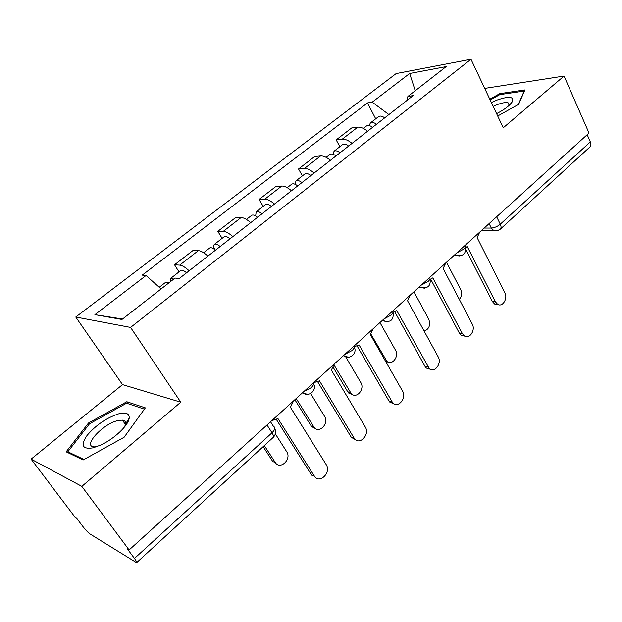 <?xml version="1.0" encoding="UTF-8"?>
<svg xmlns="http://www.w3.org/2000/svg" width="622" height="622" viewBox="0 0 622 622"><rect width="100%" height="100%" fill="white"/><g stroke="black" fill="none" stroke-linecap="round" stroke-linejoin="round"><path stroke-width="0.93" d="M125.224 424.173L126.974 423.559M31.1 459.122L81.832 486.365L129.112 549.98L589.011 133.038L564.068 76.039L503.252 127.79L470.986 59.238L396.152 73.559L75.752 317.026L122.518 384.614L31.1 459.122L74.897 516.968L76.319 517.831L82.951 526.593C85.696 530.099 88.083 532.58 90.112 534.026L136.583 562.708C136.926 562.288 136.218 560.873 134.461 558.463L272.008 432.772C275.165 429.584 275.663 427.477 273.517 426.435L270.539 421.77M564.068 76.039L486.295 88.137L485.067 89.14M81.832 486.365L180.769 402.177L130.581 327.421L470.986 59.238M129.112 549.98L127.362 548.915L134.461 558.463M587.176 134.71L590.332 141.902C591.219 144.117 591.048 145.836 589.819 147.049L500.189 229.254C501.293 228.15 501.324 226.462 500.282 224.184L590.332 141.902M367.571 131.25C363.94 128.249 360.659 126.888 357.728 127.176L351.632 127.969L336.199 139.896L342.224 139.188C345.124 138.947 348.398 140.347 352.044 143.394M339.869 146.699L336.199 139.896M330.383 160.328C326.721 157.218 323.456 155.757 320.602 155.943L314.678 156.519L298.537 168.982L304.383 168.508C307.206 168.368 310.456 169.876 314.133 173.033M302.393 175.87L298.537 168.982M291.461 190.767C287.761 187.549 284.526 185.97 281.75 186.04L276.012 186.382L259.117 199.429L264.77 199.203C267.499 199.18 270.718 200.805 274.442 204.078M263.176 206.387L259.117 199.429M250.674 222.66C246.934 219.325 243.731 217.63 241.056 217.568L235.536 217.646L217.824 231.322L223.251 231.368C225.879 231.477 229.067 233.234 232.822 236.624M222.101 238.35L217.824 231.322M207.88 256.124C204.102 252.664 200.937 250.837 198.379 250.643L193.092 250.425L174.518 264.778L179.688 265.12C182.199 265.376 185.348 267.266 189.135 270.788M179.027 271.876L174.518 264.778M388.905 114.565L372.213 102.163L409.657 73.474L446.161 66.601L407.9 96.441L407.185 100.274M122.557 318.993L94.917 314.654L121.959 319.459L175.039 278.065L179.338 278.446L413.156 95.601L407.9 96.441M94.917 314.654L146.061 275.468L161.09 288.935M372.213 102.163L367.47 102.925L142.236 275.126L146.061 275.468M75.752 317.026L130.581 327.421M497.709 116.011L518.647 104.325L524.906 89.926L499.8 93.619L489.802 99.209M122.518 384.614L180.769 402.177M83.123 459.985L124.112 437.258L145.33 407.877L126.795 401.734L88.518 422.999L66.157 451.821L83.123 459.985M375.719 118.802L367.47 102.925M409.657 73.474L415.239 90.719M500.228 94.544L499.8 93.619M124.322 420.736L123.234 421.343M89.28 424.056L88.518 422.999M128.179 403.725L126.795 401.734M465.645 247.719L467.262 246.569L495.361 301.787L497.631 304.298C502.529 307.54 508.088 298.49 504.831 292.674L477.128 237.596L479.717 232.13M497.973 304.477L494.63 304.041L492.367 301.53L465.839 249.523M373.9 126.297L372.539 127.246M376.504 124.26C374.016 122.433 371.979 121.998 370.409 122.931L369.149 125.574M384.691 117.861C382.203 116.05 380.166 115.622 378.58 116.578L378.363 116.749M459.339 299.423C461.765 296.437 462.2 293.11 460.653 289.44L446.495 262.251M372.617 127.308C370.121 125.473 368.092 125.022 366.521 125.955L366.311 126.126M430.284 279.371L432.819 277.863L462.348 333.563L464.23 335.771C469.33 339.799 475.83 330.196 472.23 324.046L443.136 268.486L445.834 262.849M464.898 336.168L461.283 335.398L459.401 333.198L430.727 279.239M393.166 312.353L396.782 310.603L429.289 368.582C434.514 373.542 442.156 363.365 438.176 356.826L407.581 300.791L410.396 294.976M430.3 369.266L426.389 368.084L424.95 366.288L394.846 311.956M496.597 113.647C504.66 109.472 509.892 105.476 512.318 101.681C514.083 96.566 509.076 95.99 497.289 99.963L491.357 102.506M509.099 105.437L508.399 102.933C506.324 102.117 502.7 102.646 497.522 104.512L493.168 106.362M490.175 100.01L499.855 94.606L524.175 91.053L518.32 104.512M118.6 413.848C106.448 417.883 95.928 425.075 87.057 435.431C80.324 445.414 82.361 449.543 93.168 447.817L100.919 444.963C114.308 438.86 128.614 425.145 129.189 418.147C129.485 413.49 125.955 412.059 118.6 413.848M124.579 426.902L125.582 424.002C125.854 421.724 124.789 420.433 122.379 420.122L117.597 420.635C102.653 423.979 82.236 446.324 94.07 446.868L96.581 446.775M83.993 459.502L67.837 451.759L89.475 423.807L126.585 403.196L144.405 409.152M125.279 424.243L126.896 423.675M68.84 453.111L67.837 451.759M337.59 154.691L336.253 155.741M340.063 152.755C337.552 150.866 335.546 150.353 334.045 151.239L332.91 154.209M348.615 146.069C346.112 144.187 344.098 143.698 342.582 144.592L342.372 144.755M424.134 331.114C429.149 329.155 430.696 325.182 428.76 319.195L413.925 291.78M335.989 155.943C333.478 154.038 331.479 153.525 329.979 154.396L329.777 154.559M299.61 184.392L298.35 185.379M301.934 182.573C299.415 180.598 297.433 180.022 296.01 180.839L295.1 184.267M310.891 175.567C308.372 173.616 306.389 173.056 304.935 173.888L304.741 174.036M370.914 334.107L386.853 361.32C391.969 366.055 399.417 356.429 395.514 350.202L379.956 322.569M297.674 185.9C295.147 183.925 293.18 183.334 291.757 184.143L291.562 184.291M387.941 362.027L385.85 361.794M354.369 346.749L359.049 344.899L392.707 402.807C397.971 408.864 406.982 398.08 402.566 391.114L370.362 334.62L373.301 328.61M394.053 403.857L389.87 402.177L388.913 400.895L357.269 346.205M313.643 382.685L319.483 380.851L354.4 438.564C359.563 445.857 370.191 434.451 365.277 427.003L331.347 370.067L334.418 363.854M356.048 440.057L351.189 437.134L317.881 382.087M271.814 420.612L277.956 418.583L314.32 476.048C319.288 484.554 331.643 472.549 326.2 464.611L290.412 407.262L293.631 400.832M314.32 476.048L311.638 475.115L276.533 419.726M259.84 215.492L258.666 216.409M262.01 213.789C259.475 211.737 257.531 211.083 256.186 211.822L255.665 215.927M271.394 206.457C268.86 204.42 266.908 203.783 265.54 204.545L265.361 204.685M334.224 365.293L351.236 393.602C356.383 399.378 365.145 389.201 360.814 382.561L345.933 357.176M257.547 217.288C255.004 215.22 253.068 214.559 251.739 215.29L251.56 215.43M352.651 394.659L348.685 393.042L347.752 391.813L333.361 367.61M218.167 248.077L217.094 248.924M220.157 246.522C217.607 244.384 215.702 243.637 214.458 244.306C213.432 245.122 213.502 246.856 214.676 249.523M229.992 238.832C227.45 236.71 225.537 235.987 224.262 236.671L224.091 236.803M296.189 398.515L314.024 427.244C319.063 434.187 329.38 423.458 324.583 416.359L310.619 393.524M215.476 250.184C212.918 248.03 211.021 247.284 209.785 247.937L209.622 248.061M315.735 428.721L311.552 426.544L294.867 399.713M173.795 279.029L170.669 278.384L170.444 281.649M186.561 272.801C183.995 270.586 182.129 269.777 180.963 270.368L180.808 270.484M264.311 445.577L275.204 462.418C280.032 470.512 291.99 459.246 286.703 451.689L275.321 433.861M168.873 282.862L165.615 282.31M275.204 462.418L272.809 461.586L263.137 446.65M303.863 391.557L311.132 387.7C313.263 385.679 314.063 384.038 313.55 382.779M344.907 354.346L352.029 350.559C354.042 348.647 354.75 347.115 354.136 345.98M384.015 318.892L390.981 315.183C392.894 313.356 393.508 311.941 392.801 310.922M421.304 285.086L428.123 281.447C429.95 279.713 430.471 278.384 429.693 277.482M456.898 252.812L463.584 249.243C465.326 247.587 465.769 246.351 464.914 245.55M484.227 228.041L491.31 228.056C494.436 227.823 497.421 226.532 500.282 224.184L496.651 216.775M489.11 223.609L491.31 228.056L493.938 230.731L497.273 230.785L500.189 229.254M223.251 231.368L241.056 217.568M264.77 199.203L281.75 186.04M304.383 168.508L320.602 155.943M342.224 139.188L357.728 127.176M179.688 265.12L198.379 250.643M455.242 254.312L456.812 255.634L459.845 256M419.702 286.54L420.799 287.519L424.414 288.188M382.476 320.283L387.296 321.893M354.338 347.169C357.58 353.755 349.121 360.41 343.461 355.66L348.351 357.23M302.486 392.809L307.439 394.332M267.017 424.966L272.008 432.772C273.478 435.151 273.874 436.698 273.198 437.421C275.624 434.91 276.168 431.948 274.823 428.542M496.473 230.925L481.327 230.669M495.361 301.787L492.367 301.53M462.348 333.563L459.401 333.198M427.843 366.778L424.95 366.288M384.513 359.446L385.438 359.602M391.743 401.524L388.913 400.895M353.949 437.904L351.189 437.134M347.752 391.813L350.295 392.373M311.117 425.922L313.589 426.614M453.904 255.533L456.812 255.634C463.476 256.326 466.313 253.356 465.326 246.709M418.785 287.372L420.799 287.519C427.92 288.81 430.999 285.863 430.035 278.672M382.025 320.695L383.02 320.812C390.632 322.849 393.983 319.949 393.073 312.12M302.603 392.7C308.426 397.621 317.103 390.694 313.69 383.93M273.198 437.421L136.583 562.708M497.631 304.298L494.63 304.041M370.409 122.931L378.58 116.578M363.365 128.42L366.521 125.955M464.23 335.771L461.283 335.398M429.289 368.582L426.389 368.084M509.301 104.869L508.399 102.933M509.729 104.846L512.318 101.681M125.481 424.538L122.379 420.122M125.582 424.002L129.189 418.147M334.045 151.239L342.582 144.592M326.161 157.366L329.979 154.396M296.01 180.839L304.935 173.888M287.224 187.673L291.757 184.143M385.446 361.079L386.853 361.32M392.707 402.807L389.87 402.177M354.4 438.564L351.632 437.787M256.186 211.822L265.54 204.545M246.421 219.426L251.739 215.29M348.685 393.042L351.236 393.602M214.458 244.306L224.262 236.671M203.619 252.734L209.785 247.937M311.552 426.544L314.024 427.244M170.669 278.384L180.963 270.368M159.24 287.271L165.763 282.194"/></g></svg>
